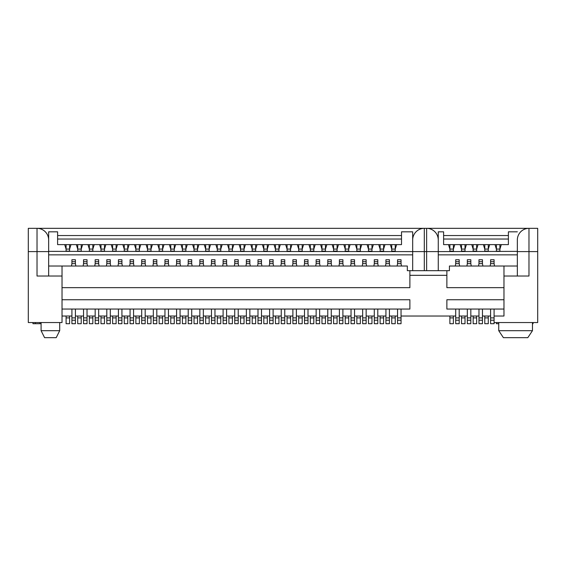 <?xml version="1.0" encoding="UTF-8"?>
<svg xmlns="http://www.w3.org/2000/svg" width="566" height="566" viewBox="0 0 566 566"><rect width="100%" height="100%" fill="white"/><g stroke="black" fill="none" stroke-linecap="round" stroke-linejoin="round"><path stroke-width="0.85" d="M71.91 316.026L62.027 316.026L62.027 322.542L28.3 322.542L28.3 228.339L424.309 228.339A11.631 11.631 0 0 0 412.678 239.97L412.678 231.827L401.513 231.827L401.513 235.548L57.605 235.548L57.605 231.827L48.655 231.827L48.655 239.97A11.631 11.631 0 0 0 37.023 228.339L37.023 251.601L48.655 251.601L48.655 239.97M443.61 239.036L508.395 239.036L508.395 244.618L443.61 244.618L443.61 231.827L438.261 231.827L438.261 239.97A11.631 11.631 0 0 0 426.63 228.339L528.977 228.339A11.631 11.631 0 0 0 517.345 239.97L517.345 251.368L438.261 251.601L438.261 270.675M443.61 235.548L508.395 235.548L508.395 231.827L517.345 231.827M412.678 270.675L412.678 251.601L48.655 251.368L48.655 231.827M48.655 276.024L48.655 251.601M57.605 239.036L401.513 239.036L401.513 244.618L57.605 244.618L57.605 235.548M438.261 231.827L438.261 251.368M412.678 251.368L412.678 231.827M438.261 239.97L438.261 251.601L426.63 251.601L426.63 270.675M424.309 270.675L424.309 251.601L412.678 251.601L412.678 239.97M508.395 239.036L508.395 235.548M401.513 239.036L401.513 235.548M69.59 249.146L70.983 244.618M64.701 244.618L66.095 249.146M66.095 244.618L66.095 251.134L69.59 251.134L69.59 244.618M81.214 249.146L82.615 244.618M77.726 249.146L76.332 244.618M77.726 244.618L77.726 251.134L81.214 251.134L81.214 244.618M92.845 249.146L94.246 244.618M89.357 249.146L87.963 244.618M89.357 244.618L89.357 251.134L92.845 251.134L92.845 244.618M104.477 249.146L105.87 244.618M100.989 249.146L99.595 244.618M100.989 244.618L100.989 251.134L104.477 251.134L104.477 244.618M116.108 249.146L117.502 244.618M112.62 249.146L111.226 244.618M112.62 244.618L112.62 251.134L116.108 251.134L116.108 244.618M127.739 249.146L129.133 244.618M124.251 249.146L122.85 244.618M124.251 244.618L124.251 251.134L127.739 251.134L127.739 244.618M139.37 249.146L140.764 244.618M135.875 249.146L134.482 244.618M135.875 244.618L135.875 251.134L139.37 251.134L139.37 244.618M150.995 249.146L152.395 244.618M147.507 249.146L146.113 244.618M147.507 244.618L147.507 251.134L150.995 251.134L150.995 244.618M162.626 249.146L164.027 244.618M159.138 249.146L157.744 244.618M159.138 244.618L159.138 251.134L162.626 251.134L162.626 244.618M174.257 249.146L175.651 244.618M170.769 249.146L169.376 244.618M170.769 244.618L170.769 251.134L174.257 251.134L174.257 244.618M185.889 249.146L187.282 244.618M182.401 249.146L181.007 244.618M182.401 244.618L182.401 251.134L185.889 251.134L185.889 244.618M197.52 249.146L198.914 244.618M194.032 249.146L192.631 244.618M194.032 244.618L194.032 251.134L197.52 251.134L197.52 244.618M209.151 249.146L210.545 244.618M205.656 249.146L204.262 244.618M205.656 244.618L205.656 251.134L209.151 251.134L209.151 244.618M220.775 249.146L222.176 244.618M217.287 249.146L215.894 244.618M217.287 244.618L217.287 251.134L220.775 251.134L220.775 244.618M232.407 249.146L233.808 244.618M228.919 249.146L227.525 244.618M228.919 244.618L228.919 251.134L232.407 251.134L232.407 244.618M244.038 249.146L245.432 244.618M240.55 249.146L239.156 244.618M240.55 244.618L240.55 251.134L244.038 251.134L244.038 244.618M255.669 249.146L257.063 244.618M252.181 249.146L250.788 244.618M252.181 244.618L252.181 251.134L255.669 251.134L255.669 244.618M267.301 249.146L268.694 244.618M263.813 249.146L262.412 244.618M263.813 244.618L263.813 251.134L267.301 251.134L267.301 244.618M278.932 249.146L280.326 244.618M275.444 249.146L274.043 244.618M275.444 244.618L275.444 251.134L278.932 251.134L278.932 244.618M290.556 249.146L291.957 244.618M287.068 249.146L285.674 244.618M287.068 244.618L287.068 251.134L290.556 251.134L290.556 244.618M302.187 249.146L303.588 244.618M298.699 249.146L297.306 244.618M298.699 244.618L298.699 251.134L302.187 251.134L302.187 244.618M313.819 249.146L315.212 244.618M310.331 249.146L308.937 244.618M310.331 244.618L310.331 251.134L313.819 251.134L313.819 244.618M325.45 249.146L326.844 244.618M321.962 249.146L320.568 244.618M321.962 244.618L321.962 251.134L325.45 251.134L325.45 244.618M337.081 249.146L338.475 244.618M333.593 249.146L332.192 244.618M333.593 244.618L333.593 251.134L337.081 251.134L337.081 244.618M348.713 249.146L350.106 244.618M345.225 249.146L343.824 244.618M345.225 244.618L345.225 251.134L348.713 251.134L348.713 244.618M360.344 249.146L361.738 244.618M356.849 249.146L355.455 244.618M356.849 244.618L356.849 251.134L360.344 251.134L360.344 244.618M371.968 249.146L373.369 244.618M368.48 249.146L367.086 244.618M368.48 244.618L368.48 251.134L371.968 251.134L371.968 244.618M383.599 249.146L384.993 244.618M380.111 249.146L378.718 244.618M380.111 244.618L380.111 251.134L383.599 251.134L383.599 244.618M395.231 249.146L396.625 244.618M391.743 249.146L390.349 244.618M391.743 244.618L391.743 251.134L395.231 251.134L395.231 244.618M453.38 249.146L454.774 244.618M449.892 249.146L448.498 244.618M449.892 244.618L449.892 251.134L453.38 251.134L453.38 244.618M465.011 249.146L466.405 244.618M461.523 249.146L460.13 244.618M461.523 244.618L461.523 251.134L465.011 251.134L465.011 244.618M476.643 249.146L478.037 244.618M473.155 249.146L471.754 244.618M473.155 244.618L473.155 251.134L476.643 251.134L476.643 244.618M488.274 249.146L489.668 244.618M484.786 249.146L483.385 244.618M484.786 244.618L484.786 251.134L488.274 251.134L488.274 244.618M499.905 249.146L501.299 244.618M496.41 249.146L495.017 244.618M496.41 244.618L496.41 251.134L499.905 251.134L499.905 244.618M517.345 254.856L438.261 254.856M412.678 254.856L48.655 254.856M517.345 276.024L517.345 239.97M517.345 251.601L528.977 251.601L528.977 228.339L537.7 228.339L537.7 322.542L494.09 322.542M424.309 228.339L426.63 228.339L426.63 251.601L424.309 251.601L424.309 228.339M75.405 316.026L83.542 316.026M87.03 316.026L95.173 316.026M98.661 316.026L106.804 316.026M110.292 316.026L118.436 316.026M121.923 316.026L130.067 316.026M133.555 316.026L141.691 316.026M145.186 316.026L153.322 316.026M156.81 316.026L164.954 316.026M168.442 316.026L176.585 316.026M180.073 316.026L188.216 316.026M191.704 316.026L199.848 316.026M203.335 316.026L211.472 316.026M214.967 316.026L223.103 316.026M226.591 316.026L234.734 316.026M238.222 316.026L246.366 316.026M249.854 316.026L257.997 316.026M261.485 316.026L269.628 316.026M273.116 316.026L281.252 316.026M284.748 316.026L292.884 316.026M296.372 316.026L304.515 316.026M308.003 316.026L316.146 316.026M319.634 316.026L327.778 316.026M331.266 316.026L339.409 316.026M342.897 316.026L351.033 316.026M354.528 316.026L362.665 316.026M366.152 316.026L374.296 316.026M377.784 316.026L385.927 316.026M389.415 316.026L397.558 316.026M401.046 316.026L455.708 316.026M459.196 316.026L467.339 316.026M470.827 316.026L478.97 316.026M482.458 316.026L490.595 316.026M494.09 316.026L503.973 316.026L503.973 266.02L517.345 266.02M395.231 316.026L395.231 323.702L391.743 323.702L391.743 317.894L395.231 317.894M391.743 316.026L391.743 317.894M383.599 316.026L383.599 323.702L380.111 323.702L380.111 317.894L383.599 317.894M380.111 316.026L380.111 317.894M371.968 316.026L371.968 323.702L368.48 323.702L368.48 317.894L371.968 317.894M368.48 316.026L368.48 317.894M360.344 316.026L360.344 323.702L356.849 323.702L356.849 317.894L360.344 317.894M356.849 316.026L356.849 317.894M348.713 316.026L348.713 323.702L345.225 323.702L345.225 317.894L348.713 317.894M345.225 316.026L345.225 317.894M337.081 316.026L337.081 323.702L333.593 323.702L333.593 317.894L337.081 317.894M333.593 316.026L333.593 317.894M325.45 316.026L325.45 323.702L321.962 323.702L321.962 317.894L325.45 317.894M321.962 316.026L321.962 317.894M313.819 316.026L313.819 323.702L310.331 323.702L310.331 317.894L313.819 317.894M310.331 316.026L310.331 317.894M302.187 316.026L302.187 323.702L298.699 323.702L298.699 317.894L302.187 317.894M298.699 316.026L298.699 317.894M290.556 316.026L290.556 323.702L287.068 323.702L287.068 317.894L290.556 317.894M287.068 316.026L287.068 317.894M278.932 316.026L278.932 323.702L275.444 323.702L275.444 317.894L278.932 317.894M275.444 316.026L275.444 317.894M267.301 316.026L267.301 323.702L263.813 323.702L263.813 317.894L267.301 317.894M263.813 316.026L263.813 317.894M255.669 316.026L255.669 323.702L252.181 323.702L252.181 317.894L255.669 317.894M252.181 316.026L252.181 317.894M244.038 316.026L244.038 323.702L240.55 323.702L240.55 317.894L244.038 317.894M240.55 316.026L240.55 317.894M232.407 316.026L232.407 323.702L228.919 323.702L228.919 317.894L232.407 317.894M228.919 316.026L228.919 317.894M220.775 316.026L220.775 323.702L217.287 323.702L217.287 317.894L220.775 317.894M217.287 316.026L217.287 317.894M209.151 316.026L209.151 323.702L205.656 323.702L205.656 317.894L209.151 317.894M205.656 316.026L205.656 317.894M197.52 316.026L197.52 323.702L194.032 323.702L194.032 317.894L197.52 317.894M194.032 316.026L194.032 317.894M185.889 316.026L185.889 323.702L182.401 323.702L182.401 317.894L185.889 317.894M182.401 316.026L182.401 317.894M174.257 316.026L174.257 323.702L170.769 323.702L170.769 317.894L174.257 317.894M170.769 316.026L170.769 317.894M162.626 316.026L162.626 323.702L159.138 323.702L159.138 317.894L162.626 317.894M159.138 316.026L159.138 317.894M150.995 316.026L150.995 323.702L147.507 323.702L147.507 317.894L150.995 317.894M147.507 316.026L147.507 317.894M139.37 316.026L139.37 323.702L135.875 323.702L135.875 317.894L139.37 317.894M135.875 316.026L135.875 317.894M127.739 316.026L127.739 323.702L124.251 323.702L124.251 317.894L127.739 317.894M124.251 316.026L124.251 317.894M116.108 316.026L116.108 323.702L112.62 323.702L112.62 317.894L116.108 317.894M112.62 316.026L112.62 317.894M104.477 316.026L104.477 323.702L100.989 323.702L100.989 317.894L104.477 317.894M100.989 316.026L100.989 317.894M92.845 316.026L92.845 323.702L89.357 323.702L89.357 317.894L92.845 317.894M89.357 316.026L89.357 317.894M81.214 316.026L81.214 323.702L77.726 323.702L77.726 317.894L81.214 317.894M77.726 316.026L77.726 317.894M69.59 316.026L69.59 323.702L66.095 323.702L66.095 317.894L69.59 317.894M66.095 316.026L66.095 317.894M62.027 276.024L37.023 276.024L37.023 251.601L28.3 251.601M537.7 251.601L528.977 251.601L528.977 276.024L503.973 276.024M48.655 266.02L62.027 266.02L62.027 287.655L409.883 287.655L409.883 270.675L407.329 270.675L407.329 266.02L62.027 266.02M62.027 316.026L62.027 287.655M62.027 309.05L409.883 309.05L409.883 299.747L62.027 299.747M503.973 266.02L449.425 266.02L449.425 270.675L446.871 270.675L446.871 287.655L503.973 287.655M446.871 270.675L409.883 270.675M503.973 309.05L446.871 309.05L446.871 299.747L503.973 299.747M71.91 309.05L71.91 323.702L75.405 323.702L75.405 309.05M71.91 320.215L75.405 320.215M83.542 309.05L83.542 323.702L87.03 323.702L87.03 309.05M83.542 320.215L87.03 320.215M95.173 309.05L95.173 323.702L98.661 323.702L98.661 309.05M95.173 320.215L98.661 320.215M106.804 309.05L106.804 323.702L110.292 323.702L110.292 309.05M106.804 320.215L110.292 320.215M118.436 309.05L118.436 323.702L121.923 323.702L121.923 309.05M118.436 320.215L121.923 320.215M130.067 309.05L130.067 323.702L133.555 323.702L133.555 309.05M130.067 320.215L133.555 320.215M141.691 309.05L141.691 323.702L145.186 323.702L145.186 309.05M141.691 320.215L145.186 320.215M153.322 309.05L153.322 323.702L156.81 323.702L156.81 309.05M153.322 320.215L156.81 320.215M164.954 309.05L164.954 323.702L168.442 323.702L168.442 309.05M164.954 320.215L168.442 320.215M176.585 309.05L176.585 323.702L180.073 323.702L180.073 309.05M176.585 320.215L180.073 320.215M188.216 309.05L188.216 323.702L191.704 323.702L191.704 309.05M188.216 320.215L191.704 320.215M199.848 309.05L199.848 323.702L203.335 323.702L203.335 309.05M199.848 320.215L203.335 320.215M211.472 309.05L211.472 323.702L214.967 323.702L214.967 309.05M211.472 320.215L214.967 320.215M223.103 309.05L223.103 323.702L226.591 323.702L226.591 309.05M223.103 320.215L226.591 320.215M234.734 309.05L234.734 323.702L238.222 323.702L238.222 309.05M234.734 320.215L238.222 320.215M246.366 309.05L246.366 323.702L249.854 323.702L249.854 309.05M246.366 320.215L249.854 320.215M257.997 309.05L257.997 323.702L261.485 323.702L261.485 309.05M257.997 320.215L261.485 320.215M269.628 309.05L269.628 323.702L273.116 323.702L273.116 309.05M269.628 320.215L273.116 320.215M281.252 309.05L281.252 323.702L284.748 323.702L284.748 309.05M281.252 320.215L284.748 320.215M292.884 309.05L292.884 323.702L296.372 323.702L296.372 309.05M292.884 320.215L296.372 320.215M304.515 309.05L304.515 323.702L308.003 323.702L308.003 309.05M304.515 320.215L308.003 320.215M316.146 309.05L316.146 323.702L319.634 323.702L319.634 309.05M316.146 320.215L319.634 320.215M327.778 309.05L327.778 323.702L331.266 323.702L331.266 309.05M327.778 320.215L331.266 320.215M339.409 309.05L339.409 323.702L342.897 323.702L342.897 309.05M339.409 320.215L342.897 320.215M351.033 309.05L351.033 323.702L354.528 323.702L354.528 309.05M351.033 320.215L354.528 320.215M362.665 309.05L362.665 323.702L366.152 323.702L366.152 309.05M362.665 320.215L366.152 320.215M374.296 309.05L374.296 323.702L377.784 323.702L377.784 309.05M374.296 320.215L377.784 320.215M385.927 309.05L385.927 323.702L389.415 323.702L389.415 309.05M385.927 320.215L389.415 320.215M397.558 309.05L397.558 323.702L401.046 323.702L401.046 309.05M397.558 320.215L401.046 320.215M455.708 309.05L455.708 323.702L459.196 323.702L459.196 309.05M455.708 320.215L459.196 320.215M467.339 309.05L467.339 323.702L470.827 323.702L470.827 309.05M467.339 320.215L470.827 320.215M478.97 309.05L478.97 323.702L482.458 323.702L482.458 309.05M478.97 320.215L482.458 320.215M490.595 309.05L490.595 323.702L494.09 323.702L494.09 309.05M490.595 320.215L494.09 320.215M409.883 275.324L446.871 275.324M75.405 263.643L75.405 259.737L71.91 259.737L71.91 263.643L75.405 263.643L75.844 266.02M71.472 266.02L71.91 263.643M83.103 266.02L83.542 263.643L87.03 263.643L87.475 266.02M87.03 263.643L87.03 259.737L83.542 259.737L83.542 261.718L87.03 261.718M83.542 263.643L83.542 261.718M94.734 266.02L95.173 263.643L98.661 263.643L99.1 266.02M98.661 263.643L98.661 259.737L95.173 259.737L95.173 261.718L98.661 261.718M95.173 263.643L95.173 261.718M106.366 266.02L106.804 263.643L110.292 263.643L110.731 266.02M110.292 263.643L110.292 259.737L106.804 259.737L106.804 261.718L110.292 261.718M106.804 263.643L106.804 261.718M117.99 266.02L118.436 263.643L121.923 263.643L122.362 266.02M121.923 263.643L121.923 259.737L118.436 259.737L118.436 261.718L121.923 261.718M118.436 263.643L118.436 261.718M129.621 266.02L130.067 263.643L133.555 263.643L133.993 266.02M133.555 263.643L133.555 259.737L130.067 259.737L130.067 261.718L133.555 261.718M130.067 263.643L130.067 261.718M141.252 266.02L141.691 263.643L145.186 263.643L145.625 266.02M145.186 263.643L145.186 259.737L141.691 259.737L141.691 261.718L145.186 261.718M141.691 263.643L141.691 261.718M152.884 266.02L153.322 263.643L156.81 263.643L157.256 266.02M156.81 263.643L156.81 259.737L153.322 259.737L153.322 261.718L156.81 261.718M153.322 263.643L153.322 261.718M164.515 266.02L164.954 263.643L168.442 263.643L168.88 266.02M168.442 263.643L168.442 259.737L164.954 259.737L164.954 261.718L168.442 261.718M164.954 263.643L164.954 261.718M176.146 266.02L176.585 263.643L180.073 263.643L180.512 266.02M180.073 263.643L180.073 259.737L176.585 259.737L176.585 261.718L180.073 261.718M176.585 263.643L176.585 261.718M187.77 266.02L188.216 263.643L191.704 263.643L192.143 266.02M191.704 263.643L191.704 259.737L188.216 259.737L188.216 261.718L191.704 261.718M188.216 263.643L188.216 261.718M199.402 266.02L199.848 263.643L203.335 263.643L203.774 266.02M203.335 263.643L203.335 259.737L199.848 259.737L199.848 261.718L203.335 261.718M199.848 263.643L199.848 261.718M211.033 266.02L211.472 263.643L214.967 263.643L215.405 266.02M214.967 263.643L214.967 259.737L211.472 259.737L211.472 261.718L214.967 261.718M211.472 263.643L211.472 261.718M222.664 266.02L223.103 263.643L226.591 263.643L227.037 266.02M226.591 263.643L226.591 259.737L223.103 259.737L223.103 261.718L226.591 261.718M223.103 263.643L223.103 261.718M234.296 266.02L234.734 263.643L238.222 263.643L238.661 266.02M238.222 263.643L238.222 259.737L234.734 259.737L234.734 261.718L238.222 261.718M234.734 263.643L234.734 261.718M245.927 266.02L246.366 263.643L249.854 263.643L250.292 266.02M249.854 263.643L249.854 259.737L246.366 259.737L246.366 261.718L249.854 261.718M246.366 263.643L246.366 261.718M257.551 266.02L257.997 263.643L261.485 263.643L261.924 266.02M261.485 263.643L261.485 259.737L257.997 259.737L257.997 261.718L261.485 261.718M257.997 263.643L257.997 261.718M269.183 266.02L269.628 263.643L273.116 263.643L273.555 266.02M273.116 263.643L273.116 259.737L269.628 259.737L269.628 261.718L273.116 261.718M269.628 263.643L269.628 261.718M280.814 266.02L281.252 263.643L284.748 263.643L285.186 266.02M284.748 263.643L284.748 259.737L281.252 259.737L281.252 261.718L284.748 261.718M281.252 263.643L281.252 261.718M292.445 266.02L292.884 263.643L296.372 263.643L296.817 266.02M296.372 263.643L296.372 259.737L292.884 259.737L292.884 261.718L296.372 261.718M292.884 263.643L292.884 261.718M304.076 266.02L304.515 263.643L308.003 263.643L308.449 266.02M308.003 263.643L308.003 259.737L304.515 259.737L304.515 261.718L308.003 261.718M304.515 263.643L304.515 261.718M315.708 266.02L316.146 263.643L319.634 263.643L320.073 266.02M319.634 263.643L319.634 259.737L316.146 259.737L316.146 261.718L319.634 261.718M316.146 263.643L316.146 261.718M327.339 266.02L327.778 263.643L331.266 263.643L331.704 266.02M331.266 263.643L331.266 259.737L327.778 259.737L327.778 261.718L331.266 261.718M327.778 263.643L327.778 261.718M338.963 266.02L339.409 263.643L342.897 263.643L343.336 266.02M342.897 263.643L342.897 259.737L339.409 259.737L339.409 261.718L342.897 261.718M339.409 263.643L339.409 261.718M350.595 266.02L351.033 263.643L354.528 263.643L354.967 266.02M354.528 263.643L354.528 259.737L351.033 259.737L351.033 261.718L354.528 261.718M351.033 263.643L351.033 261.718M362.226 266.02L362.665 263.643L366.152 263.643L366.598 266.02M366.152 263.643L366.152 259.737L362.665 259.737L362.665 261.718L366.152 261.718M362.665 263.643L362.665 261.718M373.857 266.02L374.296 263.643L377.784 263.643L378.23 266.02M377.784 263.643L377.784 259.737L374.296 259.737L374.296 261.718L377.784 261.718M374.296 263.643L374.296 261.718M385.488 266.02L385.927 263.643L389.415 263.643L389.854 266.02M389.415 263.643L389.415 259.737L385.927 259.737L385.927 261.718L389.415 261.718M385.927 263.643L385.927 261.718M397.12 266.02L397.558 263.643L401.046 263.643L401.485 266.02M401.046 263.643L401.046 259.737L397.558 259.737L397.558 261.718L401.046 261.718M397.558 263.643L397.558 261.718M455.269 266.02L455.708 263.643L459.196 263.643L459.634 266.02M459.196 263.643L459.196 259.737L455.708 259.737L455.708 261.718L459.196 261.718M455.708 263.643L455.708 261.718M466.9 266.02L467.339 263.643L470.827 263.643L471.266 266.02M470.827 263.643L470.827 259.737L467.339 259.737L467.339 261.718L470.827 261.718M467.339 263.643L467.339 261.718M478.525 266.02L478.97 263.643L482.458 263.643L482.897 266.02M482.458 263.643L482.458 259.737L478.97 259.737L478.97 261.718L482.458 261.718M478.97 263.643L478.97 261.718M490.156 266.02L490.595 263.643L494.09 263.643L494.528 266.02M494.09 263.643L494.09 259.737L490.595 259.737L490.595 261.718L494.09 261.718M490.595 263.643L490.595 261.718M532.465 322.542L532.465 330.685L498.738 330.685L503.393 337.661L527.816 337.661L532.465 330.685M498.738 322.542L498.738 330.685M59.699 322.542L59.699 330.685L41.092 330.685L44.58 337.661L56.211 337.661L59.699 330.685M41.092 322.542L41.092 330.685M496.41 322.542L496.41 323.702L498.738 323.702M488.274 316.026L488.274 323.702L484.786 323.702L484.786 317.894L488.274 317.894M484.786 316.026L484.786 317.894M476.643 316.026L476.643 323.702L473.155 323.702L473.155 317.894L476.643 317.894M473.155 316.026L473.155 317.894M465.011 316.026L465.011 323.702L461.523 323.702L461.523 317.894L465.011 317.894M461.523 316.026L461.523 317.894M453.38 316.026L453.38 323.702L449.892 323.702L449.892 317.894L453.38 317.894M449.892 316.026L449.892 317.894M533.045 322.542L533.045 323.702L532.465 323.702M32.955 322.542L32.955 323.702L35.276 323.702L35.276 322.542M41.092 323.702L35.276 323.702M66.095 249.09L69.59 249.09M77.726 249.09L81.214 249.09M89.357 249.09L92.845 249.09M100.989 249.09L104.477 249.09M112.62 249.09L116.108 249.09M124.251 249.09L127.739 249.09M135.875 249.09L139.37 249.09M147.507 249.09L150.995 249.09M159.138 249.09L162.626 249.09M170.769 249.09L174.257 249.09M182.401 249.09L185.889 249.09M194.032 249.09L197.52 249.09M205.656 249.09L209.151 249.09M217.287 249.09L220.775 249.09M228.919 249.09L232.407 249.09M240.55 249.09L244.038 249.09M252.181 249.09L255.669 249.09M263.813 249.09L267.301 249.09M275.444 249.09L278.932 249.09M287.068 249.09L290.556 249.09M298.699 249.09L302.187 249.09M310.331 249.09L313.819 249.09M321.962 249.09L325.45 249.09M333.593 249.09L337.081 249.09M345.225 249.09L348.713 249.09M356.849 249.09L360.344 249.09M368.48 249.09L371.968 249.09M380.111 249.09L383.599 249.09M391.743 249.09L395.231 249.09M449.892 249.09L453.38 249.09M461.523 249.09L465.011 249.09M473.155 249.09L476.643 249.09M484.786 249.09L488.274 249.09M496.41 249.09L499.905 249.09M71.91 317.894L75.405 317.894M83.542 317.894L87.03 317.894M95.173 317.894L98.661 317.894M106.804 317.894L110.292 317.894M118.436 317.894L121.923 317.894M130.067 317.894L133.555 317.894M141.691 317.894L145.186 317.894M153.322 317.894L156.81 317.894M164.954 317.894L168.442 317.894M176.585 317.894L180.073 317.894M188.216 317.894L191.704 317.894M199.848 317.894L203.335 317.894M211.472 317.894L214.967 317.894M223.103 317.894L226.591 317.894M234.734 317.894L238.222 317.894M246.366 317.894L249.854 317.894M257.997 317.894L261.485 317.894M269.628 317.894L273.116 317.894M281.252 317.894L284.748 317.894M292.884 317.894L296.372 317.894M304.515 317.894L308.003 317.894M316.146 317.894L319.634 317.894M327.778 317.894L331.266 317.894M339.409 317.894L342.897 317.894M351.033 317.894L354.528 317.894M362.665 317.894L366.152 317.894M374.296 317.894L377.784 317.894M385.927 317.894L389.415 317.894M397.558 317.894L401.046 317.894M455.708 317.894L459.196 317.894M467.339 317.894L470.827 317.894M478.97 317.894L482.458 317.894M490.595 317.894L494.09 317.894M71.91 261.718L75.405 261.718M39.931 323.702L39.931 322.542"/></g></svg>
